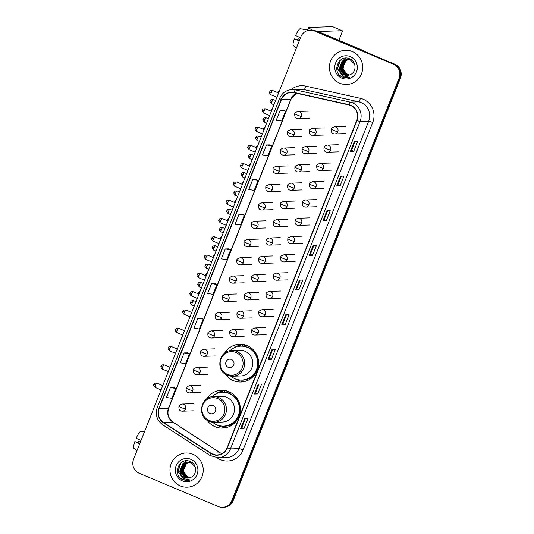 <?xml version="1.0" encoding="UTF-8"?>
<svg xmlns="http://www.w3.org/2000/svg" width="534" height="534" viewBox="0 0 534 534"><rect width="100%" height="100%" fill="white"/><g stroke="black" fill="none" stroke-linecap="round" stroke-linejoin="round"><path stroke-width="0.8" d="M224.193 392.25A17.295 16.814 88.2 0 1 227.838 391.722A17.295 16.814 88.2 0 1 228.959 391.722A18.904 18.37 -91.8 0 0 221.416 390.314A18.904 18.37 -91.8 0 0 206.418 399.192M207.072 420.185A18.904 18.37 -91.8 0 0 215.089 426.706A18.904 18.37 -91.8 0 0 222.605 428.101A18.904 18.37 -91.8 0 0 240.1 412.575A18.904 18.37 -91.8 0 0 228.939 391.716M224.614 390.501A18.904 18.37 -91.8 0 0 223.586 390.754M225.321 374.107A18.904 18.37 -91.8 0 0 233.331 380.622A18.904 18.37 -91.8 0 0 240.854 382.024A18.904 18.37 -91.8 0 0 258.343 366.491A18.904 18.37 -91.8 0 0 247.182 345.638A18.904 18.37 -91.8 0 0 239.666 344.236A18.904 18.37 -91.8 0 0 224.66 353.114M242.857 344.423A18.904 18.37 -91.8 0 0 241.829 344.677M242.436 346.172A17.295 16.814 88.2 0 1 246.087 345.638A17.295 16.814 88.2 0 1 247.202 345.645M247.329 345.698A17.295 16.814 -91.8 0 0 245.72 346.012M229.086 391.776A17.295 16.814 -91.8 0 0 227.477 392.089M243.15 381.483A18.904 18.37 -91.8 0 0 244.025 381.636M224.907 427.567A18.904 18.37 -91.8 0 0 225.782 427.714M222.518 507.3L223.859 507.26A10.7 10.4 -91.8 0 0 233.158 500.612L400.44 78.104A10.7 10.4 -91.8 0 0 394.726 64.153L315.741 30.932A10.7 10.4 -91.8 0 0 311.482 30.138L310.815 30.158A10.7 10.4 -91.8 0 1 315.067 30.952A10.7 10.4 -91.8 0 0 310.815 30.158L310.141 30.184A10.7 10.4 -91.8 0 0 300.842 36.826L133.56 459.333A10.7 10.4 -91.8 0 0 139.274 473.291L218.259 506.506A10.7 10.4 -91.8 0 0 231.816 500.658L399.098 78.151A10.7 10.4 -91.8 0 0 393.384 64.193L314.399 30.972A10.7 10.4 -91.8 0 0 310.141 30.184M393.384 64.193L315.067 30.952L394.059 64.173A10.7 10.4 -91.8 0 1 399.766 78.124A10.7 10.4 -91.8 0 0 394.059 64.173L394.726 64.153M231.816 500.658L232.484 500.638L399.766 78.124L232.484 500.638A10.7 10.4 -91.8 0 1 223.185 507.28A10.7 10.4 -91.8 0 0 232.484 500.638L233.158 500.612M352.327 51.544A17.121 16.641 -91.8 0 0 345.511 50.276A17.121 16.641 -91.8 0 0 329.672 64.34A17.121 16.641 -91.8 0 0 339.778 83.231A17.121 16.641 -91.8 0 0 346.586 84.499A17.121 16.641 -91.8 0 0 362.432 70.435A17.121 16.641 -91.8 0 0 352.327 51.544A17.121 16.641 -91.8 0 0 345.511 50.276A17.121 16.641 -91.8 0 0 329.672 64.34A17.121 16.641 -91.8 0 0 339.778 83.231A17.121 16.641 -91.8 0 0 346.586 84.499A17.121 16.641 -91.8 0 0 362.432 70.435A17.121 16.641 -91.8 0 0 352.327 51.544M192.881 454.247A17.121 16.641 -91.8 0 0 186.072 452.986A17.121 16.641 -91.8 0 0 170.226 467.05A17.121 16.641 -91.8 0 0 180.338 485.94A17.121 16.641 -91.8 0 0 187.147 487.202A17.121 16.641 -91.8 0 0 202.987 473.137A17.121 16.641 -91.8 0 0 192.881 454.247A17.121 16.641 -91.8 0 0 186.072 452.986A17.121 16.641 -91.8 0 0 170.226 467.05A17.121 16.641 -91.8 0 0 180.338 485.94A17.121 16.641 -91.8 0 0 187.147 487.202A17.121 16.641 -91.8 0 0 202.987 473.137A17.121 16.641 -91.8 0 0 192.881 454.247M350.631 105.512A11.414 11.094 88.2 0 1 356.725 120.397L227.083 447.839A11.414 11.094 88.2 0 1 210.903 453.172L163.517 422.447A11.414 11.094 88.2 0 1 159.145 408.47L281.458 99.538A11.414 11.094 88.2 0 1 294.067 92.709L348.789 104.924A11.414 11.094 88.2 0 1 350.631 105.512M350.738 105.251A11.701 11.368 -91.8 0 0 348.842 104.644L294.127 92.429A11.701 11.368 -91.8 0 0 281.204 99.431L158.885 408.363A11.701 11.368 -91.8 0 0 163.371 422.688L210.756 453.413A11.701 11.368 -91.8 0 0 227.337 447.953L356.986 120.504A11.701 11.368 -91.8 0 0 350.738 105.251M245.273 418.769L241.755 427.654L240.634 428.695L243.985 428.588L247.903 418.683L244.552 418.789L240.634 428.695M241.755 427.647L243.985 428.588M257.708 393.925L255.479 392.991L254.351 394.032L257.708 393.925L261.627 384.026L258.276 384.133L254.351 394.032M271.432 359.269L269.203 358.334L268.075 359.375L271.432 359.269L275.35 349.369L272 349.47L268.075 359.375M285.149 324.612L282.927 323.671L281.798 324.719L285.149 324.612L289.074 314.706L285.717 314.813L281.798 324.719M353.762 151.316L351.539 150.381L350.411 151.422L353.762 151.316L357.687 141.41L354.329 141.517L350.411 151.422M340.045 185.972L337.815 185.038L336.687 186.079L340.045 185.972L343.963 176.073L340.612 176.18L336.687 186.079M326.321 220.635L324.091 219.694L322.963 220.736L326.321 220.635L330.239 210.73L326.888 210.837L322.963 220.736M312.597 255.292L310.367 254.358L309.246 255.399L312.597 255.292L316.515 245.393L313.164 245.493L309.246 255.399M298.873 289.949L296.644 289.014L295.522 290.055L298.873 289.949L302.798 280.05L299.44 280.156L295.522 290.055M201.178 318.184L197.827 318.277L193.909 328.183L199.302 328.991L203.22 319.092L201.144 318.171M187.454 352.847L184.103 352.934L180.185 362.84L185.578 363.654L189.497 353.748L187.427 352.834M173.73 387.504L170.379 387.597L166.461 397.496L171.855 398.311L175.779 388.412L173.704 387.49M242.343 214.207L238.992 214.301L235.073 224.2L240.467 225.014L244.392 215.115L242.316 214.194M256.066 179.551L252.716 179.644L248.797 189.543L254.191 190.358L258.109 180.452L256.04 179.537M269.79 144.888L266.439 144.981L262.521 154.887L267.914 155.701L271.833 145.795L269.757 144.881M283.507 110.231L280.163 110.324L276.238 120.223L281.638 121.038L285.557 111.139L283.481 110.218M214.895 283.527L211.551 283.621L207.626 293.52L213.026 294.334L216.944 284.428L214.868 283.514M225.275 248.957L221.35 258.863L226.743 259.678L230.668 249.772L228.592 248.857L225.275 248.957L230.668 249.772M296.644 289.021L300.161 280.13M310.367 254.364L313.885 245.473M324.091 219.701L327.609 210.817M337.808 185.044L341.333 176.153M351.532 150.388L355.05 141.497M282.92 323.677L286.438 314.793M269.196 358.341L272.72 349.45M255.479 392.997L258.997 384.106M238.992 214.301L244.392 215.115M252.716 179.644L258.109 180.452M266.439 144.981L271.833 145.795M280.163 110.324L285.557 111.139M211.551 283.621L216.944 284.428M197.827 318.277L203.22 319.092M184.103 352.934L189.497 353.748M170.379 387.597L175.779 388.412M348.655 75.221L347.007 74.727L342.381 68.345L345.511 60.883L348.582 59.407M348.709 59.374L349.109 59.301M349.243 59.281L349.643 59.227M349.77 59.221L350.458 59.194M348.789 75.187L347.274 74.72L342.648 68.339L345.778 60.876L348.715 59.434M348.849 59.401L349.243 59.314M349.376 59.294L349.77 59.234M349.904 59.221L350.304 59.194M348.121 75.327L345.945 74.76L341.313 68.379L344.443 60.916L348.048 59.334M348.175 59.314L348.575 59.261M348.709 59.254L350.725 59.341M348.255 75.301L346.212 74.753L341.58 68.372L344.71 60.909L348.181 59.347M348.308 59.327L348.709 59.267M348.842 59.254L349.243 59.227M349.109 59.227L350.611 59.281M347.581 75.394L344.877 74.793L340.251 68.412L343.382 60.949L347.514 59.294M347.641 59.287L351.319 59.855M347.721 75.381L345.144 74.787L340.518 68.405L343.649 60.943L347.647 59.301M347.774 59.287L348.175 59.261M348.041 59.261L351.359 59.755M339.964 71.115A8.063 7.836 -91.8 0 0 350.438 74.553C356.832 71.943 356.392 61.517 349.977 58.947C338.99 53.4 331.193 71.956 341.92 76.863L346.639 77.891L349.697 77.303L343.208 75.941L339.964 71.115L339.183 68.445L342.314 60.983L346.98 59.294L350.257 59.888L354.569 64.04M347.18 75.421L344.083 74.82L339.45 68.439L342.581 60.976L347.113 59.294M346.98 59.294L350.524 59.881M349.189 75.074L346.012 73.365L343.142 68.699L343.762 63.159M346.012 73.365A8.063 7.836 -91.8 0 0 349.229 75.06M344.63 61.677L346.292 59.941M350.311 56.631A11.628 11.301 -91.8 0 0 335.586 62.985A11.628 11.301 -91.8 0 0 341.787 78.151A11.628 11.301 -91.8 0 0 356.518 71.79A11.628 11.301 -91.8 0 0 350.311 56.631M346.639 77.891L342.588 77.103L340.085 75.554M347.213 77.857L343.649 77.07L337.555 68.752L340.345 60.162M341.426 71.336L340.752 68.652L341.206 64.04M341.813 62.565L343.042 60.642M343.309 60.322L346.019 58.086M347.147 77.857L343.516 77.076L337.421 68.759L339.791 60.656M340.872 70.047L340.732 65.388M341.393 63.192L342.755 60.849M343.048 60.475L345.892 58.086M312.597 30.164A14.264 1.362 -158.4 0 1 308.779 27.588A14.264 1.362 -158.4 0 1 309.199 27.434L332.589 26.7A1.782 0.38 -67.2 0 1 332.622 26.707A1.782 0.38 -67.2 0 1 332.655 26.727M338.856 40.29L341.98 32.387A1.782 0.38 112.8 0 0 342.254 30.758A1.782 0.38 112.8 0 0 342.221 30.752L318.831 31.486A3.564 0.34 21.6 0 0 318.725 31.526A3.564 0.34 21.6 0 0 321.201 32.861L363.767 50.763A1.782 1.736 88.2 0 1 364.034 50.91L365.516 51.865M300.475 37.754L295.609 35.558A9.272 1.989 112.8 0 1 300.008 28.736L307.824 29.997M299.3 40.731L294.301 38.862L299.173 41.058M294.301 38.862A9.272 1.989 112.8 0 0 293.34 45.577L296.47 47.88M299.888 39.242L298.059 38.742L299.794 39.476M297.465 39.963A7.136 1.535 112.8 0 0 298.059 38.742M307.884 29.844L300.782 28.863M228.298 367.419A4.279 4.159 -91.8 0 0 233.718 365.076A4.279 4.159 -91.8 0 0 231.429 359.495A4.279 4.159 -91.8 0 0 226.009 361.838A4.279 4.159 -91.8 0 0 228.298 367.419M227.517 375.269A12.843 12.482 -91.8 0 0 232.624 376.216L240.66 375.963A12.843 12.482 -91.8 0 0 252.542 365.416A12.843 12.482 -91.8 0 0 244.959 351.245A12.843 12.482 -91.8 0 0 239.853 350.297L231.816 350.551C218.713 350.197 215.062 370.876 227.444 375.255L232.624 376.216A12.843 12.482 -91.8 0 0 244.505 365.67A12.843 12.482 -91.8 0 0 236.929 351.499A12.843 12.482 -91.8 0 0 231.816 350.551M230.768 376.136A16.941 16.467 -91.8 0 0 235.053 378.78A16.941 16.467 -91.8 0 0 241.795 380.034A16.941 16.467 -91.8 0 0 257.475 366.11A16.941 16.467 -91.8 0 0 247.469 347.42A16.941 16.467 -91.8 0 0 240.734 346.166A16.941 16.467 -91.8 0 0 229.974 350.751M241.795 380.034L242.129 380.021A16.941 16.467 -91.8 0 0 257.809 366.104A16.941 16.467 -91.8 0 0 247.809 347.407A16.941 16.467 -91.8 0 0 241.068 346.159L240.734 346.166M255.659 354.069A13.377 12.996 -91.8 0 0 255.199 353.561M248.403 346.206A16.941 16.467 -91.8 0 0 245.426 346.019A16.941 16.467 -91.8 0 0 243.25 346.239M244.452 381.543A18.543 18.023 88.2 0 1 237.737 380.161A18.543 18.023 88.2 0 1 235.167 378.826M234.186 347.788A18.543 18.023 88.2 0 1 241.668 344.684L243.01 344.637L242.409 346.172M256.106 353.601L256.046 353.635A17.101 16.621 -91.8 0 1 256.774 354.876M238.458 346.399A17.101 16.621 -91.8 0 1 238.705 346.346L241.668 344.684M210.049 413.496A4.279 4.159 -91.8 0 0 215.469 411.16A4.279 4.159 -91.8 0 0 213.186 405.573A4.279 4.159 -91.8 0 0 207.766 407.916A4.279 4.159 -91.8 0 0 210.049 413.496M209.275 421.346A12.843 12.482 -91.8 0 0 214.381 422.294L222.418 422.04A12.843 12.482 -91.8 0 0 234.299 411.494A12.843 12.482 -91.8 0 0 226.716 397.329A12.843 12.482 -91.8 0 0 221.61 396.375L213.573 396.629C200.47 396.275 196.819 416.961 209.194 421.333L214.381 422.294A12.843 12.482 -91.8 0 0 226.262 411.747A12.843 12.482 -91.8 0 0 218.68 397.583A12.843 12.482 -91.8 0 0 213.573 396.629M212.525 422.214A16.941 16.467 -91.8 0 0 216.811 424.857A16.941 16.467 -91.8 0 0 223.552 426.112A16.941 16.467 -91.8 0 0 239.225 412.195A16.941 16.467 -91.8 0 0 229.226 393.498A16.941 16.467 -91.8 0 0 222.484 392.243A16.941 16.467 -91.8 0 0 211.724 396.829M223.552 426.112L223.886 426.099A16.941 16.467 -91.8 0 0 239.566 412.181A16.941 16.467 -91.8 0 0 229.56 393.491A16.941 16.467 -91.8 0 0 222.825 392.236L222.484 392.243M237.416 400.146A13.377 12.996 -91.8 0 0 236.956 399.639M230.161 392.283A16.941 16.467 -91.8 0 0 227.184 392.096A16.941 16.467 -91.8 0 0 225.008 392.316M226.209 427.621A18.543 18.023 88.2 0 1 219.494 426.239A18.543 18.023 88.2 0 1 216.917 424.904M215.943 393.872A18.543 18.023 88.2 0 1 223.426 390.761L224.767 390.721L224.16 392.25M237.864 399.679L237.797 399.719A17.101 16.621 -91.8 0 1 238.524 400.954M220.215 392.483A17.101 16.621 -91.8 0 1 220.462 392.423L223.426 390.761M141.036 440.457L136.163 438.267A9.272 1.989 112.8 0 1 140.562 431.439L144.367 432.053M139.855 443.434L134.855 441.565L139.728 443.761M134.855 441.565A9.272 1.989 112.8 0 0 133.894 448.28L137.024 450.583M140.449 441.945L138.62 441.444L140.355 442.179M138.026 442.666A7.136 1.535 112.8 0 0 138.62 441.444M144.427 431.899L141.343 431.565M189.216 477.923L187.567 477.429L182.935 471.048L186.066 463.585L189.136 462.11M189.27 462.084L189.67 462.003M189.797 461.983L190.197 461.937M190.331 461.923L191.018 461.897M189.35 477.89L187.834 477.423L183.202 471.041L186.333 463.579L189.27 462.137M189.403 462.104L189.804 462.017M189.93 461.997L190.331 461.937M190.464 461.923L190.865 461.897M188.676 478.03L186.499 477.463L181.874 471.088L185.004 463.619L188.602 462.037M188.736 462.017L189.136 461.97M189.27 461.957L191.279 462.043M188.816 478.003L186.767 477.456L182.141 471.075L185.271 463.612L188.736 462.05M188.869 462.03L189.27 461.97M189.396 461.957L189.797 461.93M189.663 461.93L191.172 461.983M188.142 478.097L185.438 477.496L180.806 471.121L183.936 463.652L188.068 462.003M188.202 461.99L191.88 462.557M188.275 478.084L185.705 477.489L181.073 471.108L184.203 463.646L188.202 462.003M188.335 461.99L188.736 461.963M188.602 461.963L191.913 462.464M180.519 473.825A8.063 7.836 -91.8 0 0 190.992 477.262C197.393 474.646 196.953 464.22 190.538 461.65C179.551 456.103 171.754 474.659 182.481 479.565L187.2 480.593L190.258 480.006L183.769 478.651L180.519 473.825L179.744 471.155L182.875 463.686L187.534 461.997L190.812 462.591L195.13 466.743M187.741 478.124L184.637 477.523L180.011 471.142L183.142 463.679L187.668 461.997M187.534 461.997L191.079 462.584M189.75 477.776L186.566 476.068L183.696 471.402L184.317 465.862M186.566 476.068A8.063 7.836 -91.8 0 0 189.784 477.763M185.191 464.38L186.853 462.651M190.872 459.333A11.628 11.301 -91.8 0 0 176.14 465.688A11.628 11.301 -91.8 0 0 182.348 480.854A11.628 11.301 -91.8 0 0 197.073 474.492A11.628 11.301 -91.8 0 0 190.872 459.333M187.2 480.593L183.142 479.812L180.639 478.264M187.768 480.56L184.21 479.779L178.116 471.462L180.906 462.871M181.987 474.038L181.306 471.362L181.767 466.749M182.368 465.268L183.596 463.345M183.863 463.025L186.58 460.789M187.701 480.567L184.076 479.779L177.982 471.462L180.345 463.358M181.433 472.75L181.286 468.098M181.947 465.895L183.309 463.552M183.603 463.178L186.446 460.789M315.741 30.932L314.399 30.972M400.44 78.104L399.098 78.151M210.903 453.172L220.295 452.879A11.414 11.094 -91.8 0 0 221.824 453.706M159.145 408.47L168.53 408.176A11.414 11.094 -91.8 0 0 172.903 422.154L220.295 452.879A6.421 1.248 -57 0 1 220.462 452.919L222.151 453.813M291.07 89.645A17.836 17.335 88.2 0 1 305.608 86.114L360.323 98.329A17.836 17.335 88.2 0 1 372.732 122.506L243.09 449.948A3.564 0.34 21.6 0 0 239.038 448.627L368.68 121.185A14.264 13.864 -91.8 0 0 361.064 102.575A14.264 13.864 -91.8 0 0 358.755 101.84L304.04 89.625A14.264 13.864 -91.8 0 0 300.675 89.305L292.091 89.572A14.264 13.864 88.2 0 1 295.456 89.892A3.564 0.814 102.6 0 0 294.127 92.429M243.09 449.948A17.836 17.335 88.2 0 1 220.502 459.701A17.836 17.335 88.2 0 1 217.812 458.279L216.984 457.745M226.643 457.484A14.264 13.864 -91.8 0 0 239.038 448.627L230.454 448.894A14.264 13.864 88.2 0 1 218.059 457.751L226.643 457.484M305.608 86.114A3.564 0.814 -77.4 0 1 304.04 89.625L295.456 89.892L350.177 102.107A14.264 13.864 88.2 0 1 352.487 102.848A14.264 13.864 88.2 0 1 360.096 121.452A3.564 0.34 -158.4 0 1 356.986 120.504M348.842 104.644A3.564 0.814 102.6 0 1 350.177 102.107L358.755 101.84A3.564 0.814 -77.4 0 0 360.323 98.329M292.091 89.572C286.204 90.019 282.032 92.989 279.589 98.47A3.564 0.34 21.6 0 0 281.204 99.431M158.885 408.363A3.564 0.34 -158.4 0 1 157.276 407.402C155.007 414.544 156.836 420.345 162.75 424.81L210.136 455.535L218.059 457.751M163.371 422.688A3.564 0.694 123 0 0 162.75 424.81M210.756 453.413A3.564 0.694 123 0 0 210.136 455.535M227.337 447.953A3.564 0.34 21.6 0 0 230.454 448.894L360.096 121.452L368.68 121.185A3.564 0.34 21.6 0 1 372.732 122.506M218.119 457.751A3.564 0.694 -57 0 1 217.812 458.279M163.517 422.447L172.903 422.154A6.421 1.248 -57 0 1 173.076 422.194L220.462 452.919M296.403 93.23A11.414 11.094 -91.8 0 0 290.85 99.244L168.53 408.176A6.421 0.614 21.6 0 0 168.724 408.109C166.915 413.957 168.364 418.649 173.076 422.194M281.458 99.538L290.85 99.244A6.421 0.614 21.6 0 0 291.037 99.177L168.724 408.109M295.596 290.035L299.514 280.15M309.32 255.379L313.238 245.493M323.043 220.716L326.955 210.837M336.767 186.059L340.679 176.173M350.491 151.402L354.402 141.517M281.879 324.699L285.79 314.813M268.155 359.355L272.066 349.47M254.431 394.012L258.343 384.126M240.707 428.675L244.625 418.789M362.953 50.79L363.767 50.763M342.221 30.752L332.589 26.7M364.034 50.91L363.287 50.93M227.31 374.321A11.795 11.461 -91.8 0 0 242.249 367.866A11.795 11.461 -91.8 0 0 235.955 352.487A11.795 11.461 -91.8 0 0 221.009 358.935A11.795 11.461 -91.8 0 0 227.31 374.321M239.512 379.941A17.101 16.621 -91.8 0 0 257.254 370.329M209.061 420.398A11.795 11.461 -91.8 0 0 224.006 413.95A11.795 11.461 -91.8 0 0 217.705 398.564A11.795 11.461 -91.8 0 0 202.766 405.012A11.795 11.461 -91.8 0 0 209.061 420.398M221.27 426.019A17.101 16.621 -91.8 0 0 239.012 416.413M337.822 131.718A3.564 3.464 -91.8 0 0 334.498 126.798C332.061 127.646 330.993 128.394 331.294 129.054A3.564 0.34 21.6 0 0 333.77 130.389A3.564 0.34 -158.4 0 0 337.822 131.718A3.564 3.464 -91.8 0 1 334.725 133.927C332.028 133.88 330.886 132.252 331.294 129.054M278.267 91.528L278.982 92.048M333.303 133.667A3.564 3.464 -91.8 0 0 334.725 133.927L345.785 133.58M330.579 150.001A3.564 3.464 -91.8 0 0 327.255 145.088C324.819 145.929 323.751 146.683 324.051 147.337A3.564 0.34 21.6 0 0 326.528 148.679A3.564 0.34 -158.4 0 0 330.579 150.001A3.564 3.464 -91.8 0 1 327.482 152.217C324.785 152.17 323.644 150.541 324.051 147.337M271.025 109.817L271.739 110.338M326.06 151.95A3.564 3.464 -91.8 0 0 327.482 152.217L338.543 151.87M323.337 168.29A3.564 3.464 -91.8 0 0 320.02 163.377C317.576 164.218 316.508 164.966 316.816 165.627A3.564 0.34 21.6 0 0 319.292 166.962A3.564 0.34 -158.4 0 0 323.337 168.29A3.564 3.464 -91.8 0 1 320.24 170.506C317.55 170.453 316.408 168.831 316.816 165.627M263.783 128.1L264.497 128.627M318.825 170.239A3.564 3.464 -91.8 0 0 320.24 170.506L331.307 170.152M316.101 186.573A3.564 3.464 -91.8 0 0 312.777 181.66C310.341 182.501 309.273 183.255 309.573 183.91A3.564 0.34 21.6 0 0 312.05 185.251A3.564 0.34 -158.4 0 0 316.101 186.573A3.564 3.464 -91.8 0 1 312.997 188.789C310.307 188.742 309.166 187.114 309.573 183.91M256.547 146.389L257.261 146.91M311.582 188.529A3.564 3.464 -91.8 0 0 312.997 188.789L324.065 188.442M308.859 204.862A3.564 3.464 -91.8 0 0 305.535 199.95C303.098 200.791 302.03 201.538 302.331 202.199A3.564 0.34 21.6 0 0 304.807 203.541A3.564 0.34 -158.4 0 0 308.859 204.862A3.564 3.464 -91.8 0 1 305.762 207.079C303.065 207.025 301.924 205.403 302.331 202.199M249.305 164.672L250.019 165.2M304.34 206.812A3.564 3.464 -91.8 0 0 305.762 207.079L316.822 206.731M301.617 223.152A3.564 3.464 -91.8 0 0 298.299 218.232C295.856 219.08 294.788 219.828 295.095 220.489A3.564 0.34 21.6 0 0 297.572 221.824A3.564 0.34 -158.4 0 0 301.617 223.152A3.564 3.464 -91.8 0 1 298.519 225.361C295.829 225.315 294.688 223.686 295.095 220.489M242.062 182.962L242.776 183.482M297.104 225.101A3.564 3.464 -91.8 0 0 298.519 225.361L309.587 225.014M294.381 241.435A3.564 3.464 -91.8 0 0 291.057 236.522C288.62 237.363 287.552 238.117 287.853 238.771A3.564 0.34 21.6 0 0 290.329 240.113A3.564 0.34 -158.4 0 0 294.381 241.435A3.564 3.464 -91.8 0 1 291.277 243.651C288.587 243.604 287.446 241.975 287.853 238.771M234.827 201.251L235.541 201.772M289.862 243.384A3.564 3.464 -91.8 0 0 291.277 243.651L302.344 243.304M287.138 259.724A3.564 3.464 -91.8 0 0 283.814 254.805C281.378 255.653 280.31 256.4 280.61 257.061A3.564 0.34 21.6 0 0 283.087 258.396A3.564 0.34 -158.4 0 0 287.138 259.724A3.564 3.464 -91.8 0 1 284.041 261.94C281.345 261.887 280.203 260.265 280.61 257.061M227.584 219.534L228.298 220.061M282.619 261.673A3.564 3.464 -91.8 0 0 284.041 261.94L295.102 261.587M279.896 278.007A3.564 3.464 -91.8 0 0 276.579 273.094C274.136 273.935 273.068 274.69 273.375 275.344A3.564 0.34 21.6 0 0 275.851 276.685A3.564 0.34 -158.4 0 0 279.896 278.007A3.564 3.464 -91.8 0 1 276.799 280.223C274.109 280.176 272.967 278.548 273.375 275.344M220.342 237.824L221.056 238.344M275.384 279.963A3.564 3.464 -91.8 0 0 276.799 280.223L287.866 279.876M272.66 296.297A3.564 3.464 -91.8 0 0 269.336 291.384C266.9 292.225 265.832 292.972 266.132 293.633A3.564 0.34 21.6 0 0 268.609 294.975A3.564 0.34 -158.4 0 0 272.66 296.297A3.564 3.464 -91.8 0 1 269.557 298.513C266.866 298.459 265.725 296.837 266.132 293.633M213.106 256.106L213.82 256.634M268.141 298.246A3.564 3.464 -91.8 0 0 269.557 298.513L280.624 298.166M265.418 314.586A3.564 3.464 -91.8 0 0 262.094 309.667C259.657 310.508 258.589 311.262 258.89 311.923A3.564 0.34 21.6 0 0 261.366 313.258A3.564 0.34 -158.4 0 0 265.418 314.586A3.564 3.464 -91.8 0 1 262.321 316.796C259.624 316.749 258.483 315.12 258.89 311.923M205.864 274.396L206.578 274.917M260.899 316.535A3.564 3.464 -91.8 0 0 262.321 316.796L273.381 316.448M258.176 332.869A3.564 3.464 -91.8 0 0 254.858 327.956C252.415 328.797 251.347 329.545 251.654 330.206A3.564 0.34 21.6 0 0 254.131 331.547A3.564 0.34 -158.4 0 0 258.176 332.869A3.564 3.464 -91.8 0 1 255.078 335.085C252.388 335.032 251.247 333.41 251.654 330.206M198.621 292.679L199.336 293.206M253.663 334.818A3.564 3.464 -91.8 0 0 255.078 335.085L266.146 334.738M271.933 101.7A2.316 0.501 -67.2 0 1 273.375 99.544C269.71 99.411 270.885 100.659 270.317 100.833L271.933 101.7A2.316 0.501 -67.2 0 0 271.579 103.816L273.929 104.811M270.391 100.806L270.317 100.833C270.771 101.206 268.789 100.779 271.579 103.816M315.961 133.186A3.564 3.464 -91.8 0 0 312.637 128.273C310.201 129.115 309.133 129.869 309.433 130.523A3.564 0.34 21.6 0 0 311.916 131.865A3.564 0.34 -158.4 0 0 315.961 133.186A3.564 3.464 -91.8 0 1 312.864 135.402C310.174 135.356 309.026 133.727 309.433 130.523M311.442 135.142A3.564 3.464 -91.8 0 0 312.864 135.402L323.931 135.055M264.69 119.99A2.316 0.501 -67.2 0 1 266.132 117.834C262.474 117.7 263.642 118.942 263.082 119.115L264.69 119.99A2.316 0.501 -67.2 0 0 264.337 122.106L266.686 123.094M263.149 119.089L263.082 119.115C263.536 119.489 261.547 119.062 264.337 122.106M308.725 151.476A3.564 3.464 -91.8 0 0 305.401 146.563C302.958 147.404 301.89 148.152 302.197 148.812A3.564 0.34 21.6 0 0 304.674 150.154A3.564 0.34 -158.4 0 0 308.725 151.476A3.564 3.464 -91.8 0 1 305.622 153.692C302.932 153.638 301.79 152.016 302.197 148.812M304.206 153.425A3.564 3.464 -91.8 0 0 305.622 153.692L316.689 153.345M257.448 138.273A2.316 0.501 -67.2 0 1 258.89 136.117C255.232 135.983 256.4 137.231 255.839 137.405L257.448 138.273A2.316 0.501 -67.2 0 0 257.094 140.395L259.451 141.383M255.906 137.378L255.839 137.405C256.293 137.779 254.304 137.351 257.094 140.395M301.483 169.765A3.564 3.464 -91.8 0 0 298.159 164.846C295.723 165.687 294.655 166.441 294.955 167.102A3.564 0.34 21.6 0 0 297.431 168.437A3.564 0.34 -158.4 0 0 301.483 169.765A3.564 3.464 -91.8 0 1 298.386 171.975C295.689 171.928 294.548 170.299 294.955 167.102M296.964 171.714A3.564 3.464 -91.8 0 0 298.386 171.975L309.446 171.628M250.212 156.562A2.316 0.501 -67.2 0 1 251.654 154.406C247.99 154.273 249.164 155.514 248.597 155.688L250.212 156.562A2.316 0.501 -67.2 0 0 249.859 158.678L252.208 159.666M248.664 155.668L248.597 155.688C249.051 156.068 247.068 155.634 249.859 158.678M294.241 188.048A3.564 3.464 -91.8 0 0 290.917 183.135C288.48 183.976 287.412 184.724 287.713 185.385A3.564 0.34 21.6 0 0 290.196 186.726A3.564 0.34 -158.4 0 0 294.241 188.048A3.564 3.464 -91.8 0 1 291.143 190.264C288.453 190.211 287.305 188.589 287.713 185.385M289.722 189.997A3.564 3.464 -91.8 0 0 291.143 190.264L302.211 189.917M242.97 174.845A2.316 0.501 -67.2 0 1 244.412 172.696C240.747 172.555 241.922 173.804 241.361 173.977L242.97 174.845A2.316 0.501 -67.2 0 0 242.616 176.968L244.966 177.956M241.428 173.951L241.361 173.977C241.815 174.351 239.826 173.924 242.616 176.968M287.005 206.338A3.564 3.464 -91.8 0 0 283.681 201.418C281.238 202.266 280.17 203.013 280.477 203.674A3.564 0.34 21.6 0 0 282.953 205.009A3.564 0.34 -158.4 0 0 287.005 206.338A3.564 3.464 -91.8 0 1 283.901 208.547C281.211 208.5 280.07 206.872 280.477 203.674M282.486 208.287A3.564 3.464 -91.8 0 0 283.901 208.547L294.968 208.2M235.728 193.134A2.316 0.501 -67.2 0 1 237.169 190.978C233.512 190.845 234.68 192.093 234.119 192.26L235.728 193.134A2.316 0.501 -67.2 0 0 235.374 195.25L237.73 196.245M234.186 192.24L234.119 192.26C234.573 192.641 232.584 192.207 235.374 195.25M279.763 224.62A3.564 3.464 -91.8 0 0 276.438 219.708C274.002 220.549 272.934 221.303 273.234 221.957A3.564 0.34 21.6 0 0 275.711 223.299A3.564 0.34 -158.4 0 0 279.763 224.62A3.564 3.464 -91.8 0 1 276.665 226.837C273.969 226.79 272.827 225.161 273.234 221.957M275.244 226.57A3.564 3.464 -91.8 0 0 276.665 226.837L287.726 226.489M228.485 211.417A2.316 0.501 -67.2 0 1 229.934 209.268C226.269 209.128 227.444 210.376 226.877 210.55L228.485 211.417A2.316 0.501 -67.2 0 0 228.131 213.54L230.488 214.528M226.943 210.523L226.877 210.55C227.33 210.923 225.341 210.496 228.131 213.54M272.52 242.91A3.564 3.464 -91.8 0 0 269.196 237.997C266.76 238.838 265.692 239.586 265.992 240.247A3.564 0.34 21.6 0 0 268.475 241.588A3.564 0.34 -158.4 0 0 272.52 242.91A3.564 3.464 -91.8 0 1 269.423 245.126C266.733 245.073 265.585 243.451 265.992 240.247M268.001 244.859A3.564 3.464 -91.8 0 0 269.423 245.126L280.49 244.772M221.25 229.707A2.316 0.501 -67.2 0 1 222.691 227.551C219.027 227.417 220.202 228.665 219.641 228.839L221.25 229.707A2.316 0.501 -67.2 0 0 220.896 231.829L223.245 232.817M219.708 228.812L219.641 228.839C220.095 229.213 218.106 228.786 220.896 231.829M265.278 261.193A3.564 3.464 -91.8 0 0 261.96 256.28C259.517 257.121 258.449 257.875 258.756 258.529A3.564 0.34 21.6 0 0 261.233 259.871A3.564 0.34 -158.4 0 0 265.278 261.193A3.564 3.464 -91.8 0 1 262.181 263.409C259.491 263.362 258.349 261.733 258.756 258.529M260.766 263.149A3.564 3.464 -91.8 0 0 262.181 263.409L273.248 263.062M214.007 247.996A2.316 0.501 -67.2 0 1 215.449 245.84C211.791 245.707 212.959 246.948 212.398 247.122L214.007 247.996A2.316 0.501 -67.2 0 0 213.653 250.112L216.01 251.1M212.465 247.102L212.398 247.122C212.852 247.502 210.863 247.068 213.653 250.112M258.042 279.482A3.564 3.464 -91.8 0 0 254.718 274.569C252.282 275.411 251.214 276.158 251.514 276.819A3.564 0.34 21.6 0 0 253.99 278.161A3.564 0.34 -158.4 0 0 258.042 279.482A3.564 3.464 -91.8 0 1 254.945 281.698C252.248 281.645 251.107 280.023 251.514 276.819M253.523 281.431A3.564 3.464 -91.8 0 0 254.945 281.698L266.005 281.351M206.765 266.279A2.316 0.501 -67.2 0 1 208.213 264.123C204.549 263.99 205.723 265.238 205.156 265.411L206.765 266.279A2.316 0.501 -67.2 0 0 206.411 268.402L208.767 269.39M205.223 265.385L205.156 265.411C205.61 265.785 203.621 265.358 206.411 268.402M250.8 297.772A3.564 3.464 -91.8 0 0 247.476 292.852C245.039 293.7 243.971 294.448 244.272 295.108A3.564 0.34 21.6 0 0 246.755 296.443A3.564 0.34 -158.4 0 0 250.8 297.772A3.564 3.464 -91.8 0 1 247.703 299.981C245.013 299.934 243.864 298.306 244.272 295.108M246.281 299.721A3.564 3.464 -91.8 0 0 247.703 299.981L258.763 299.634M199.529 284.569A2.316 0.501 -67.2 0 1 200.971 282.413C197.306 282.279 198.481 283.521 197.914 283.694L199.529 284.569A2.316 0.501 -67.2 0 0 199.175 286.685L201.525 287.679M197.987 283.674L197.914 283.694C198.374 284.075 196.385 283.641 199.175 286.685M243.557 316.055A3.564 3.464 -91.8 0 0 240.24 311.142C237.797 311.983 236.729 312.737 237.036 313.391A3.564 0.34 21.6 0 0 239.512 314.733A3.564 0.34 -158.4 0 0 243.557 316.055A3.564 3.464 -91.8 0 1 240.46 318.271C237.77 318.224 236.629 316.595 237.036 313.391M239.045 318.004A3.564 3.464 -91.8 0 0 240.46 318.271L251.527 317.924M192.287 302.851A2.316 0.501 -67.2 0 1 193.729 300.702C190.071 300.562 191.239 301.81 190.678 301.984L192.287 302.851A2.316 0.501 -67.2 0 0 191.933 304.974L194.289 305.962M190.745 301.957L190.678 301.984C191.132 302.357 189.143 301.93 191.933 304.974M236.322 334.344A3.564 3.464 -91.8 0 0 232.998 329.425C230.561 330.272 229.493 331.02 229.794 331.681A3.564 0.34 21.6 0 0 232.27 333.016A3.564 0.34 -158.4 0 0 236.322 334.344A3.564 3.464 -91.8 0 1 233.224 336.56C230.528 336.507 229.386 334.885 229.794 331.681M231.803 336.293A3.564 3.464 -91.8 0 0 233.224 336.56L244.285 336.206M271.292 92.689A2.316 0.501 -67.2 0 1 272.734 90.533C269.076 90.4 270.244 91.648 269.683 91.821L271.292 92.689A2.316 0.501 -67.2 0 0 270.938 94.812L276.892 97.315M269.75 91.795L269.683 91.821C270.137 92.195 268.148 91.768 270.938 94.812M301.343 116.372A3.564 3.464 -91.8 0 0 298.025 111.459C295.582 112.3 294.514 113.054 294.821 113.709A3.564 0.34 21.6 0 0 297.298 115.05A3.564 0.34 -158.4 0 0 301.343 116.372A3.564 3.464 -91.8 0 1 298.246 118.588C295.556 118.541 294.414 116.913 294.821 113.709M296.831 118.328A3.564 3.464 -91.8 0 0 298.246 118.588L309.313 118.241M264.05 110.979A2.316 0.501 -67.2 0 1 265.498 108.823C261.834 108.689 263.002 109.931 262.441 110.104L264.05 110.979A2.316 0.501 -67.2 0 0 263.696 113.095L269.657 115.604M262.508 110.084L262.441 110.104C262.895 110.485 260.906 110.051 263.696 113.095M294.107 134.661A3.564 3.464 -91.8 0 0 290.783 129.749C288.347 130.59 287.279 131.337 287.579 131.998A3.564 0.34 21.6 0 0 290.055 133.34A3.564 0.34 -158.4 0 0 294.107 134.661A3.564 3.464 -91.8 0 1 291.003 136.878C288.313 136.824 287.172 135.202 287.579 131.998M289.588 136.611A3.564 3.464 -91.8 0 0 291.003 136.878L302.07 136.53M256.814 129.261A2.316 0.501 -67.2 0 1 258.256 127.112C254.591 126.972 255.766 128.22 255.199 128.394L256.814 129.261A2.316 0.501 -67.2 0 0 256.46 131.384L262.414 133.887M255.272 128.367L255.199 128.394C255.653 128.767 253.67 128.34 256.46 131.384M286.865 152.951A3.564 3.464 -91.8 0 0 283.541 148.031C281.104 148.879 280.036 149.627 280.337 150.288A3.564 0.34 21.6 0 0 282.813 151.623A3.564 0.34 -158.4 0 0 286.865 152.951A3.564 3.464 -91.8 0 1 283.768 155.16C281.071 155.114 279.929 153.485 280.337 150.288M282.346 154.9A3.564 3.464 -91.8 0 0 283.768 155.16L294.828 154.813M249.572 147.551A2.316 0.501 -67.2 0 1 251.013 145.395C247.355 145.261 248.524 146.51 247.963 146.683L249.572 147.551A2.316 0.501 -67.2 0 0 249.218 149.667L255.172 152.177M248.03 146.656L247.963 146.683C248.417 147.057 246.428 146.63 249.218 149.667M279.622 171.234A3.564 3.464 -91.8 0 0 276.305 166.321C273.862 167.162 272.794 167.916 273.101 168.57A3.564 0.34 21.6 0 0 275.577 169.912A3.564 0.34 -158.4 0 0 279.622 171.234A3.564 3.464 -91.8 0 1 276.525 173.45C273.835 173.403 272.694 171.774 273.101 168.57M275.11 173.183A3.564 3.464 -91.8 0 0 276.525 173.45L287.592 173.103M242.329 165.84A2.316 0.501 -67.2 0 1 243.778 163.684C240.113 163.551 241.281 164.792 240.721 164.966L242.329 165.84A2.316 0.501 -67.2 0 0 241.975 167.956L247.936 170.459M240.787 164.939L240.721 164.966C241.174 165.346 239.185 164.913 241.975 167.956M272.387 189.523A3.564 3.464 -91.8 0 0 269.063 184.604C266.626 185.452 265.558 186.199 265.859 186.86A3.564 0.34 21.6 0 0 268.335 188.195A3.564 0.34 -158.4 0 0 272.387 189.523A3.564 3.464 -91.8 0 1 269.283 191.739C266.593 191.686 265.451 190.064 265.859 186.86M267.868 191.472A3.564 3.464 -91.8 0 0 269.283 191.739L280.35 191.386M235.093 184.123A2.316 0.501 -67.2 0 1 236.535 181.967C232.871 181.834 234.046 183.082 233.478 183.255L235.093 184.123A2.316 0.501 -67.2 0 0 234.74 186.246L240.694 188.749M233.552 183.229L233.478 183.255C233.932 183.629 231.95 183.202 234.74 186.246M265.144 207.806A3.564 3.464 -91.8 0 0 261.82 202.893C259.384 203.734 258.316 204.489 258.616 205.143A3.564 0.34 21.6 0 0 261.093 206.484A3.564 0.34 -158.4 0 0 265.144 207.806A3.564 3.464 -91.8 0 1 262.047 210.022C259.35 209.975 258.209 208.347 258.616 205.143M260.625 209.762A3.564 3.464 -91.8 0 0 262.047 210.022L273.108 209.675M227.851 202.413A2.316 0.501 -67.2 0 1 229.293 200.257C225.635 200.123 226.803 201.365 226.242 201.538L227.851 202.413A2.316 0.501 -67.2 0 0 227.497 204.529L233.451 207.038M226.309 201.518L226.242 201.538C226.696 201.919 224.707 201.485 227.497 204.529M257.902 226.096A3.564 3.464 -91.8 0 0 254.578 221.183C252.141 222.024 251.073 222.771 251.374 223.432A3.564 0.34 21.6 0 0 253.857 224.774A3.564 0.34 -158.4 0 0 257.902 226.096A3.564 3.464 -91.8 0 1 254.805 228.312C252.115 228.258 250.973 226.636 251.374 223.432M253.383 228.045A3.564 3.464 -91.8 0 0 254.805 228.312L265.872 227.965M220.609 220.696A2.316 0.501 -67.2 0 1 222.057 218.546C218.393 218.406 219.561 219.654 219 219.828L220.609 220.696A2.316 0.501 -67.2 0 0 220.255 222.818L226.216 225.321M219.067 219.801L219 219.828C219.454 220.202 217.465 219.774 220.255 222.818M250.666 244.385A3.564 3.464 -91.8 0 0 247.342 239.466C244.899 240.307 243.831 241.061 244.138 241.722A3.564 0.34 21.6 0 0 246.615 243.057A3.564 0.34 -158.4 0 0 250.666 244.385A3.564 3.464 -91.8 0 1 247.562 246.595C244.872 246.548 243.731 244.919 244.138 241.722M246.147 246.334A3.564 3.464 -91.8 0 0 247.562 246.595L258.63 246.247M213.373 238.985A2.316 0.501 -67.2 0 1 214.815 236.829C211.15 236.696 212.325 237.944 211.758 238.111L213.373 238.985A2.316 0.501 -67.2 0 0 213.019 241.101L218.973 243.611M211.831 238.091L211.758 238.111C212.212 238.491 210.229 238.064 213.019 241.101M243.424 262.668A3.564 3.464 -91.8 0 0 240.1 257.755C237.663 258.596 236.595 259.344 236.896 260.005A3.564 0.34 21.6 0 0 239.372 261.346A3.564 0.34 -158.4 0 0 243.424 262.668A3.564 3.464 -91.8 0 1 240.327 264.884C237.63 264.831 236.489 263.209 236.896 260.005M238.905 264.617A3.564 3.464 -91.8 0 0 240.327 264.884L251.387 264.537M206.131 257.268A2.316 0.501 -67.2 0 1 207.572 255.118C203.908 254.978 205.083 256.227 204.522 256.4L206.131 257.268A2.316 0.501 -67.2 0 0 205.777 259.391L211.731 261.894M204.589 256.373L204.522 256.4C204.976 256.774 202.987 256.347 205.777 259.391M236.182 280.957A3.564 3.464 -91.8 0 0 232.857 276.038C230.421 276.886 229.353 277.633 229.653 278.294A3.564 0.34 21.6 0 0 232.136 279.629A3.564 0.34 -158.4 0 0 236.182 280.957A3.564 3.464 -91.8 0 1 233.084 283.167C230.394 283.12 229.246 281.491 229.653 278.294M231.663 282.907A3.564 3.464 -91.8 0 0 233.084 283.167L244.151 282.82M198.888 275.557A2.316 0.501 -67.2 0 1 200.33 273.401C196.672 273.268 197.84 274.516 197.28 274.69L198.888 275.557A2.316 0.501 -67.2 0 0 198.535 277.68L204.495 280.183M197.346 274.663L197.28 274.69C197.734 275.063 195.744 274.636 198.535 277.68M228.946 299.24A3.564 3.464 -91.8 0 0 225.622 294.327C223.179 295.168 222.111 295.923 222.418 296.577A3.564 0.34 21.6 0 0 224.894 297.919A3.564 0.34 -158.4 0 0 228.946 299.24A3.564 3.464 -91.8 0 1 225.842 301.456C223.152 301.41 222.011 299.781 222.418 296.577M224.427 301.189A3.564 3.464 -91.8 0 0 225.842 301.456L236.909 301.109M191.653 293.847A2.316 0.501 -67.2 0 1 193.094 291.691C189.43 291.557 190.605 292.799 190.037 292.972L191.653 293.847A2.316 0.501 -67.2 0 0 191.292 295.963L197.253 298.473M190.104 292.952L190.037 292.972C190.491 293.353 188.509 292.919 191.292 295.963M221.703 317.53A3.564 3.464 -91.8 0 0 218.379 312.617C215.943 313.458 214.875 314.206 215.175 314.866A3.564 0.34 21.6 0 0 217.652 316.208A3.564 0.34 -158.4 0 0 221.703 317.53A3.564 3.464 -91.8 0 1 218.606 319.746C215.91 319.692 214.768 318.07 215.175 314.866M217.184 319.479A3.564 3.464 -91.8 0 0 218.606 319.746L229.667 319.392M184.41 312.13A2.316 0.501 -67.2 0 1 185.852 309.974C182.187 309.84 183.362 311.088 182.802 311.262L184.41 312.13A2.316 0.501 -67.2 0 0 184.056 314.252L190.011 316.755M182.868 311.235L182.802 311.262C183.255 311.636 181.266 311.209 184.056 314.252M214.461 335.813A3.564 3.464 -91.8 0 0 211.137 330.9C208.701 331.741 207.633 332.495 207.933 333.149A3.564 0.34 21.6 0 0 210.416 334.491A3.564 0.34 -158.4 0 0 214.461 335.813A3.564 3.464 -91.8 0 1 211.364 338.029C208.674 337.982 207.526 336.353 207.933 333.149M209.942 337.768A3.564 3.464 -91.8 0 0 211.364 338.029L222.431 337.682M177.168 330.419A2.316 0.501 -67.2 0 1 178.61 328.263C174.952 328.13 176.12 329.371 175.559 329.545L177.168 330.419A2.316 0.501 -67.2 0 0 176.814 332.535L182.775 335.045M175.626 329.525L175.559 329.545C176.013 329.925 174.024 329.491 176.814 332.535M207.225 354.102A3.564 3.464 -91.8 0 0 203.901 349.189C201.458 350.03 200.39 350.778 200.697 351.439A3.564 0.34 21.6 0 0 203.174 352.78A3.564 0.34 -158.4 0 0 207.225 354.102A3.564 3.464 -91.8 0 1 204.121 356.318C201.431 356.265 200.29 354.643 200.697 351.439M202.706 356.051A3.564 3.464 -91.8 0 0 204.121 356.318L215.189 355.971M169.925 348.702A2.316 0.501 -67.2 0 1 171.374 346.553C167.709 346.412 168.884 347.661 168.317 347.834L169.925 348.702A2.316 0.501 -67.2 0 0 169.572 350.825L175.532 353.328M168.384 347.808L168.317 347.834C168.771 348.208 166.782 347.781 169.572 350.825M199.983 372.392A3.564 3.464 -91.8 0 0 196.659 367.472C194.222 368.32 193.154 369.067 193.455 369.728A3.564 0.34 21.6 0 0 195.931 371.063A3.564 0.34 -158.4 0 0 199.983 372.392A3.564 3.464 -91.8 0 1 196.886 374.601C194.189 374.554 193.048 372.926 193.455 369.728M195.464 374.341A3.564 3.464 -91.8 0 0 196.886 374.601L207.946 374.254M162.69 366.991A2.316 0.501 -67.2 0 1 164.132 364.835C160.467 364.702 161.642 365.95 161.081 366.124L162.69 366.991A2.316 0.501 -67.2 0 0 162.336 369.114L168.29 371.617M161.148 366.097L161.081 366.124C161.535 366.498 159.546 366.07 162.336 369.114M192.741 390.674A3.564 3.464 -91.8 0 0 189.416 385.762C186.98 386.603 185.912 387.357 186.212 388.011A3.564 0.34 21.6 0 0 188.696 389.353A3.564 0.34 -158.4 0 0 192.741 390.674A3.564 3.464 -91.8 0 1 189.643 392.891C186.953 392.844 185.805 391.215 186.212 388.011M188.222 392.624A3.564 3.464 -91.8 0 0 189.643 392.891L200.711 392.543M155.447 385.281A2.316 0.501 -67.2 0 1 156.889 383.125C153.231 382.991 154.399 384.233 153.839 384.407L155.447 385.281A2.316 0.501 -67.2 0 0 155.094 387.397L161.054 389.9M153.905 384.38L153.839 384.407C154.293 384.787 152.303 384.353 155.094 387.397M185.505 408.964A3.564 3.464 -91.8 0 0 182.181 404.044C179.738 404.892 178.67 405.64 178.977 406.301A3.564 0.34 21.6 0 0 181.453 407.636A3.564 0.34 -158.4 0 0 185.505 408.964A3.564 3.464 -91.8 0 1 182.401 411.18C179.711 411.127 178.57 409.505 178.977 406.301M180.986 410.913A3.564 3.464 -91.8 0 0 182.401 411.18L193.468 410.826M279.589 98.47L157.276 407.402M296.45 93.236L291.037 99.177M307.584 30.592L308.779 27.588M332.622 26.707L342.254 30.758M247.869 345.945L245.426 346.019M229.627 392.023L227.184 392.096M279.723 90.173L278.368 91.207L278.067 92.776M345.565 126.451L334.498 126.798M272.48 108.462L271.132 109.49L270.825 111.065M338.322 144.741L327.255 145.088M265.244 126.745L263.889 127.78L263.582 129.348M331.08 163.024L320.02 163.377M258.002 145.034L256.647 146.069L256.347 147.638M323.844 181.313L312.777 181.66M250.76 163.324L249.411 164.352L249.104 165.927M316.602 199.603L305.535 199.95M243.524 181.607L242.169 182.641L241.862 184.21M309.36 217.885L298.299 218.232M236.282 199.896L234.927 200.924L234.626 202.499M302.124 236.175L291.057 236.522M229.039 218.179L227.684 219.214L227.384 220.782M294.881 254.458L283.814 254.805M221.804 236.469L220.449 237.503L220.142 239.072M287.639 272.747L276.579 273.094M214.561 254.758L213.206 255.786L212.906 257.361M280.397 291.03L269.336 291.384M207.319 273.041L205.964 274.076L205.663 275.644M273.161 309.32L262.094 309.667M200.083 291.33L198.728 292.358L198.421 293.934M265.919 327.609L254.858 327.956M273.375 99.544L275.637 100.499M323.704 127.926L312.637 128.273M266.132 117.834L268.395 118.782M316.462 146.209L305.401 146.563M258.89 136.117L261.153 137.071M309.226 164.499L298.159 164.846M251.654 154.406L253.917 155.361M301.984 182.788L290.917 183.135M244.412 172.696L246.675 173.643M294.741 201.071L283.681 201.418M237.169 190.978L239.432 191.933M287.506 219.361L276.438 219.708M229.934 209.268L232.197 210.216M280.263 237.643L269.196 237.997M222.691 227.551L224.954 228.505M273.021 255.933L261.96 256.28M215.449 245.84L217.712 246.788M265.785 274.222L254.718 274.569M208.213 264.123L210.476 265.078M258.543 292.505L247.476 292.852M200.971 282.413L203.234 283.367M251.3 310.795L240.24 311.142M193.729 300.702L195.991 301.65M244.065 329.077L232.998 329.425M272.734 90.533L278.601 93.003M309.086 111.112L298.025 111.459M265.498 108.823L271.365 111.292M301.844 129.402L290.783 129.749M258.256 127.112L264.123 129.575M294.608 147.684L283.541 148.031M251.013 145.395L256.881 147.865M287.365 165.974L276.305 166.321M243.778 163.684L249.645 166.147M280.123 184.257L269.063 184.604M236.535 181.967L242.403 184.437M272.887 202.546L261.82 202.893M229.293 200.257L235.16 202.726M265.645 220.829L254.578 221.183M222.057 218.546L227.918 221.009M258.403 239.119L247.342 239.466M214.815 236.829L220.682 239.299M251.167 257.408L240.1 257.755M207.572 255.118L213.44 257.582M243.925 275.691L232.857 276.038M200.33 273.401L206.197 275.871M236.682 293.98L225.622 294.327M193.094 291.691L198.962 294.161M229.446 312.263L218.379 312.617M185.852 309.974L191.719 312.443M222.204 330.553L211.137 330.9M178.61 328.263L184.477 330.733M214.962 348.842L203.901 349.189M171.374 346.553L177.241 349.016M207.726 367.125L196.659 367.472M164.132 364.835L169.999 367.305M200.484 385.414L189.416 385.762M156.889 383.125L162.757 385.588M193.241 403.697L182.181 404.044"/></g></svg>
